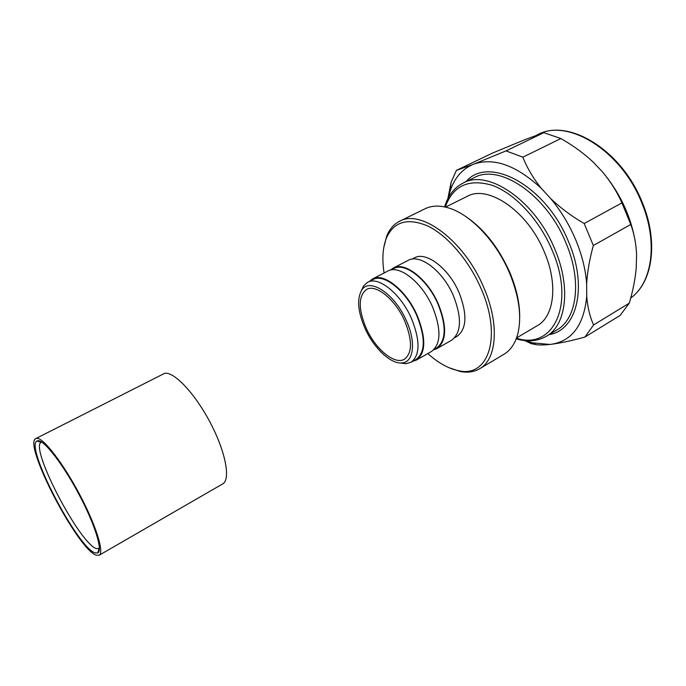 <?xml version="1.0" encoding="UTF-8"?>
<svg xmlns="http://www.w3.org/2000/svg" width="686" height="686" viewBox="0 0 686 686"><rect width="100%" height="100%" fill="white"/><g stroke="black" fill="none" stroke-linecap="round" stroke-linejoin="round"><path stroke-width="1.03" d="M404.749 321.057C395.41 299.473 375.885 283.747 366.581 289.432C358.298 295.863 358.161 308.751 366.153 328.105C375.336 349.071 394.69 365.269 404.448 359.207C412.38 353.11 412.475 340.393 404.749 321.057M364.978 328.32C373.493 347.528 390.094 363.674 401.301 362.971C413.512 363.134 416.522 342.777 406.386 320.756C394.793 293.728 369.445 277.161 361.754 290.101C356.729 298.864 357.809 311.607 364.978 328.32M400.495 362.971L405.846 363.709L411.034 362.285C420.166 355.288 420.321 340.702 411.497 318.527C400.804 293.737 378.338 275.789 367.627 282.315L363.606 285.89L361.308 290.778M411.034 362.285L416.179 359.353C425.389 352.312 425.603 337.735 416.831 315.611C406.181 290.881 383.688 273.037 372.892 279.596L367.627 282.315M412.732 361.316L416.565 359.987C425.92 352.836 426.135 338.018 417.225 315.534C406.404 290.401 383.534 272.265 372.575 278.928L369.377 281.414M416.565 359.987L431.451 351.489C441.012 344.226 441.415 329.434 432.643 307.096C421.976 282.135 399.012 264.299 387.813 271.081L372.575 278.928M434.006 349.508L436.63 348.016C446.174 340.788 446.637 326.142 438.002 304.078C427.498 279.434 404.723 261.88 393.55 268.638L390.866 270.018M433.663 349.843L436.965 348.574L451.525 340.256C461.412 332.821 462.047 317.987 453.437 295.76C442.924 270.919 419.738 253.408 408.17 260.371L393.258 268.046L390.403 270.121M436.965 348.574C446.646 341.242 447.109 326.39 438.363 304.009C427.704 278.996 404.603 261.195 393.258 268.046M454.638 337.735L456.962 336.406C466.789 329.04 467.483 314.42 459.054 292.562C448.747 268.157 425.852 250.999 414.361 257.91L411.986 259.137M427.815 353.564C438.122 362.843 448.25 368.528 458.214 370.62C488.175 378.38 502.787 336.955 480.809 287.991C468.761 260.277 447.564 235.71 428.184 226.191C407.75 217.453 393.807 221.458 386.355 238.214C382.685 247.715 381.93 259.308 384.091 272.994M448.85 367.645L460.16 371.478C467.526 372.91 474.009 372.009 479.625 368.751C496.947 359.404 499.794 323.655 483.501 286.902C464.062 240.486 420.827 208.724 399.586 221.278C393.798 224.211 389.502 229.158 386.698 236.121L383.748 247.689M479.625 368.751L503.978 354.242C510.573 350.289 515.177 343.515 517.793 333.919C521.943 316.76 519.139 296.335 509.381 272.634C496.287 241.652 471.025 214.975 449.596 208.261C440.12 205.225 431.931 205.397 425.028 208.776L399.586 221.278M519.688 317.687C519.877 303.581 516.532 288.386 509.655 272.085C498.156 246.626 483.021 227.769 464.242 215.515M516.541 337.958L537.284 325.696C554.254 316.495 558.293 284.124 544.29 251.865C527.723 211.134 487.995 184.26 467.115 196.402L445.531 207.112M593.356 245.511C589.574 259.059 587.336 271.87 586.65 283.944C585.655 269.727 582.02 255.046 575.743 239.903C569.346 224.768 561.045 211.056 550.849 198.743C560.676 208.107 571.79 216.373 584.189 223.525L593.356 245.511L630.768 224.459L621.91 202.902C617.083 191.951 610.591 181.593 602.428 171.826L592.918 161.845C584.369 153.904 574.868 146.83 564.415 140.63L560.891 138.546L543.844 132.672L524.653 139.755L492.685 153.004L456.404 170.377L451.122 182.236L447.855 198.717M634.867 239.328C630.108 214.486 619.295 191.986 602.428 171.826M630.768 224.459C634.19 233.66 636.128 243.77 636.582 254.806L636.222 268.08C635.159 279.554 632.835 291.25 629.276 303.169L593.596 324.95C589.917 316.923 587.628 307.388 586.736 296.352C583.923 324.975 572.15 340.951 551.424 344.269C560.659 343.06 571.807 340.659 584.875 337.083L593.596 324.95M584.875 337.083L620.118 315.423L629.276 303.169M543.844 132.672L506.011 150.894L472.748 164.554C461.875 169.373 454.321 178.257 450.085 191.214L448.31 197.86M474.155 164.005C494.1 157.351 516.472 165.455 541.271 188.333C533.236 178.283 527.097 167.89 522.852 157.171L506.011 150.894M522.852 157.171L560.891 138.546M621.91 202.902L584.189 223.525M524.61 340.556L531.153 343.617L536.092 344.655C539.573 345.118 544.17 345.049 549.898 344.449L551.424 344.269M525.81 340.668L532.353 342.803L549.898 344.449M472.748 164.554L456.404 170.377M586.65 283.944L586.736 296.352M541.271 188.333L550.849 198.743M96.28 555.188C77.861 549.735 22.544 443.422 35.843 438.551L37.001 438.303C43.57 437.994 63.078 463.222 79.49 494.186C95.963 525.142 104.512 552.693 99.17 555.24L96.28 555.188M35.843 438.551L164.649 373.33C174.09 371.4 195.184 393.704 210.413 422.91C225.745 452.083 230.83 479.694 222.658 483.93L99.17 555.24M38.21 440.695C44.581 440.463 63.395 464.885 79.13 494.657C94.925 524.413 103.029 550.755 97.746 552.959L95.105 552.873C77.578 547.831 24.559 446.14 36.984 440.987L38.21 440.695M99.41 548.38L96.486 548.62C79.722 544.092 29.164 447.049 41.271 442.273L41.726 442.093M463.222 183.008L474.24 177.64C499.176 163.294 546.45 194.575 565.864 242.758C582.251 280.806 577.003 318.879 556.903 329.94L546.39 336.251C566.284 325.318 571.241 287.202 554.7 248.924C535.071 200.466 487.875 168.79 463.222 183.008C454.123 187.741 447.924 195.707 444.622 206.906M516.464 338.172C552.865 350.512 576.086 304.833 552.041 250.004C539.145 219.443 514.569 193.341 492.214 185.314C468.589 178.454 452.949 185.709 445.3 207.061M549.1 334.631C576.755 330.506 588.211 287.16 568.523 241.678C545.902 185.126 488.158 154.959 466.06 181.627M642.362 202.67C658.68 241.892 652.72 282.495 630.717 298.007C652.146 282.992 658.286 242.407 641.847 203.039C621.379 150.406 567.554 117.898 537.687 134.662L536.598 135.185M401.301 362.971L405.846 363.709M458.214 370.62L460.16 371.478M546.39 336.251C537.464 341.302 527.405 342.16 516.215 338.824M532.353 342.803L536.092 344.655M450.085 191.214L451.122 182.236M642.336 202.61C621.928 150.354 568.531 117.726 537.687 134.662M386.355 238.214L386.698 236.121M361.754 290.101L363.606 285.89M99.007 548.663L97.746 552.959M41.271 442.273L36.984 440.987"/></g></svg>
